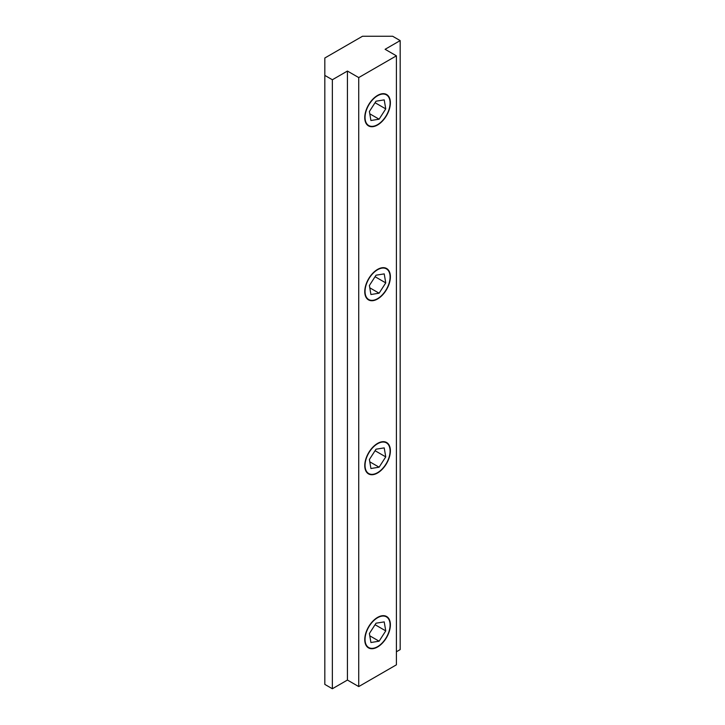 <?xml version="1.0" encoding="UTF-8"?>
<svg xmlns="http://www.w3.org/2000/svg" width="725" height="725" viewBox="0 0 725 725"><rect width="100%" height="100%" fill="white"/><g stroke="black" fill="none" stroke-linecap="round" stroke-linejoin="round"><path stroke-width="1.09" d="M365.79 112.094A17.708 10.223 120 0 0 377.571 124.655A17.708 10.223 120 0 0 390.086 102.968A17.708 10.223 120 0 0 379.728 94.712A17.708 10.223 120 0 0 365.79 112.094M370.919 120.513L379.103 119.199L385.754 108.886L384.214 99.878L376.03 101.201L369.388 111.514L370.919 120.513M369.777 113.816L379.103 119.199M375.061 102.714L385.754 108.886M365.79 286.094A17.708 10.223 120 0 0 377.571 298.655A17.708 10.223 120 0 0 390.086 276.968A17.708 10.223 120 0 0 379.728 268.712A17.708 10.223 120 0 0 365.79 286.094M370.919 294.513L379.103 293.199L385.754 282.886L384.214 273.887L376.03 275.201L369.388 285.514L370.919 294.513M369.777 287.816L379.103 293.199M375.061 276.714L385.754 282.886M365.79 460.094A17.708 10.223 120 0 0 377.571 472.655A17.708 10.223 120 0 0 390.086 450.968A17.708 10.223 120 0 0 379.728 442.712A17.708 10.223 120 0 0 365.79 460.094M370.919 468.513L379.103 467.199L385.754 456.886L384.214 447.887L376.03 449.201L369.388 459.514L370.919 468.513M369.777 461.816L379.103 467.199M375.061 450.714L385.754 456.886M365.79 634.094A17.708 10.223 120 0 0 377.571 646.655A17.708 10.223 120 0 0 390.086 624.968A17.708 10.223 120 0 0 379.728 616.712A17.708 10.223 120 0 0 365.79 634.094M370.919 642.513L379.103 641.199L385.754 630.886L384.214 621.887L376.03 623.201L369.388 633.514L370.919 642.513M369.777 635.816L379.103 641.199M375.061 624.714L385.754 630.886M377.571 298.99A18.116 10.458 120 0 0 389.407 283.031A18.116 10.458 120 0 0 386.624 268.513A18.116 10.458 120 0 0 368.508 278.971A18.116 10.458 120 0 0 368.508 299.887A18.116 10.458 120 0 0 377.571 298.99M377.571 646.99A18.116 10.458 120 0 0 389.407 631.031A18.116 10.458 120 0 0 386.624 616.513A18.116 10.458 120 0 0 368.508 626.971A18.116 10.458 120 0 0 368.508 647.887A18.116 10.458 120 0 0 377.571 646.99M377.571 472.99A18.116 10.458 120 0 0 389.407 457.031A18.116 10.458 120 0 0 386.624 442.513A18.116 10.458 120 0 0 368.508 452.971A18.116 10.458 120 0 0 368.508 473.887A18.116 10.458 120 0 0 377.571 472.99M377.571 124.99A18.116 10.458 120 0 0 389.407 109.031A18.116 10.458 120 0 0 386.624 94.513A18.116 10.458 120 0 0 368.508 104.971A18.116 10.458 120 0 0 368.508 125.887A18.116 10.458 120 0 0 377.571 124.99M396.403 55.825L385.102 49.3L400.173 40.6L392.642 36.25L362.5 36.25L324.827 58L324.827 75.4L332.358 79.75L347.429 71.05L358.73 77.575L396.403 55.825L396.403 664.825L358.73 686.575L358.73 77.575M396.403 651.775L400.173 649.6L400.173 40.6M324.827 75.4L324.827 684.4L332.358 688.75L347.429 680.05L358.73 686.575M332.358 79.75L332.358 688.75M347.429 71.05L347.429 680.05"/></g></svg>
